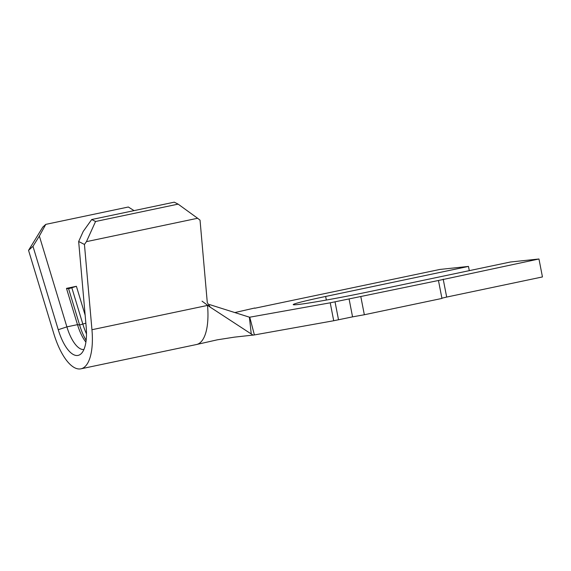 <?xml version="1.0" encoding="UTF-8"?>
<svg xmlns="http://www.w3.org/2000/svg" width="571" height="571" viewBox="0 0 571 571"><rect width="100%" height="100%" fill="white"/><g stroke="black" fill="none" stroke-linecap="round" stroke-linejoin="round"><path stroke-width="0.86" d="M86.449 241.64L84.444 244.452L78.662 241.504L83.216 231.433L91.71 219.528L95.564 221.491L86.449 241.64L197.616 218.265L200.036 220.149L207.294 302.609L210.321 307.234L251.254 333.985L249.384 317.169L249.763 317.198L254.395 334.934L234.388 337.147L217.315 339.816L196.481 344.527A51.212 19.757 78.1 0 1 196.481 344.527A51.212 19.757 78.1 0 0 207.537 305.421L91.952 329.724A51.212 19.757 78.1 0 1 80.896 368.83A51.212 19.757 78.1 0 1 53.831 333.742L28.55 250.348L42.818 227.058L45.773 224.374L128.332 207.009L134.064 210.62M91.71 219.528L174.269 202.17L178.123 204.132L197.616 218.265M45.773 224.374L39.356 236.059L66.886 326.876L77.485 324.642A32.918 12.698 -101.9 0 0 85.9 342.108M78.662 241.504L86.171 326.776A37.493 14.468 78.1 0 1 81.268 353.606A37.493 14.468 78.1 0 1 58.256 329.717L66.886 326.876A32.918 12.698 -101.9 0 0 83.916 349.495M249.763 317.198L330.224 302.808L438.457 280.489L538.96 258.991L510.417 262.003L367.588 292.031A54.409 1.984 169 0 1 293.209 304.629A54.409 1.984 169 0 1 325.648 296.456L468.477 266.421L439.934 269.433L254.823 308.247M254.773 307.997L234.838 312.565M254.395 334.934L333.714 320.745L352.557 316.862L349.074 298.918M360.851 296.813L364.341 314.749L441.947 298.433L438.457 280.489M443.189 279.126L446.679 297.07L542.45 276.935L538.96 258.991M468.477 266.421L469.298 270.647M446.679 297.07L441.897 298.183M364.341 314.749L352.557 316.862M249.384 317.169L209.314 304.493M253.153 335.163L251.254 333.985M84.444 244.452L91.952 329.724M95.564 221.491L178.123 204.132M85.85 323.172L79.605 325.02L77.485 324.642L66.493 288.369L76.4 286.292L68.613 288.755L66.493 288.369M85.143 315.149L76.4 286.292M58.256 329.717L32.975 246.322L28.55 250.348M71.917 288.055L82.909 324.328A36.58 14.111 -101.9 0 0 86.485 333.921M68.613 288.755L79.605 325.02A36.58 14.111 -101.9 0 0 86.135 340.309M39.356 236.059L32.975 246.322M330.224 302.808L333.714 320.745M335.034 301.866L338.524 319.81M325.648 296.456L326.348 300.046M80.896 368.83L196.488 344.527M210.164 307.141L202.048 301.167"/></g></svg>
